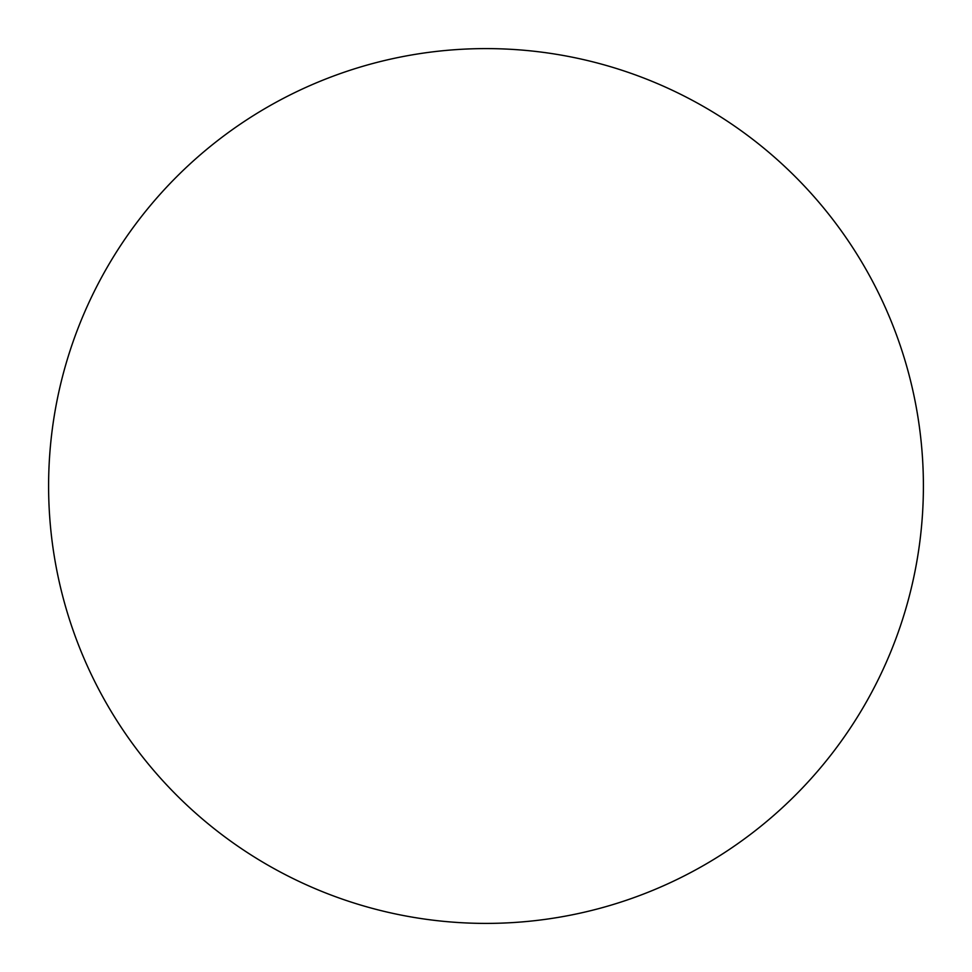<?xml version="1.0" encoding="UTF-8"?>
<svg xmlns="http://www.w3.org/2000/svg" width="972" height="972" viewBox="0 0 972 972"><rect width="100%" height="100%" fill="white"/><g stroke="black" fill="none" stroke-linecap="round" stroke-linejoin="round"><path stroke-width="1.46" d="M923.4 486A437.4 437.4 0 0 0 486 48.6A437.4 437.4 0 0 0 48.6 486A437.4 437.4 0 0 0 486 923.4A437.4 437.4 0 0 0 923.4 486"/></g></svg>
